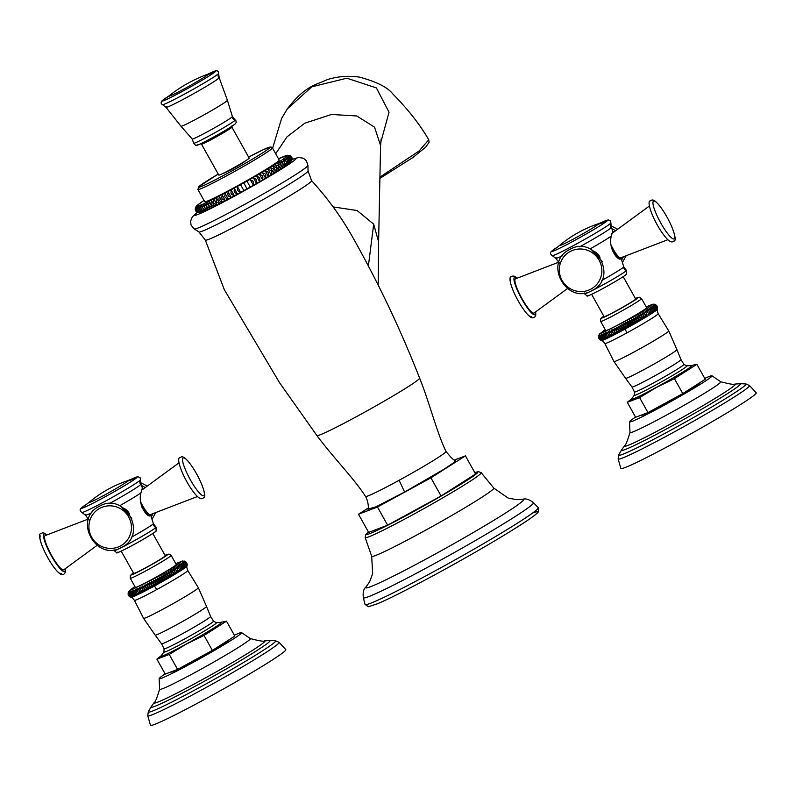<?xml version="1.0" encoding="UTF-8"?>
<svg xmlns="http://www.w3.org/2000/svg" width="796" height="796" viewBox="0 0 796 796"><rect width="100%" height="100%" fill="white"/><g stroke="black" fill="none" stroke-linecap="round" stroke-linejoin="round"><path stroke-width="1.19" d="M291.217 161.001C292.172 158.304 291.286 156.722 288.56 156.245L291.217 161.001M291.644 160.563C292.5 157.906 291.615 156.314 288.978 155.797L291.644 160.563M291.843 160.235L289.187 155.469L291.843 160.235M291.266 156.404L289.177 155.27L292.142 158.484M289.794 162.563A51.65 2.597 150.8 0 1 242.282 191.498A51.65 2.597 150.8 0 1 200.224 212.054M291.913 160.086L290.48 162.066C285.485 166.871 256.242 184.115 231.188 197.547C203.468 211.806 199.289 214.144 196.801 212.015L195.458 207.706L195.259 209.945L195.348 207.736M195.259 209.945L196.025 211.338M198.353 212.552L195.687 207.796L198.353 212.552M198.801 212.512L196.144 207.746C195.179 210.283 196.065 211.865 198.801 212.512M199.468 212.343L196.801 207.587C195.756 210.174 196.642 211.766 199.468 212.343M200.343 212.064L197.687 207.298C196.562 209.935 197.448 211.527 200.343 212.064M201.428 211.656L198.771 206.89C197.577 209.577 198.463 211.169 201.428 211.656M202.721 211.129L200.055 206.373C198.811 209.099 199.696 210.681 202.721 211.129M204.204 210.492L201.537 205.726C200.254 208.492 201.139 210.074 204.204 210.492M205.875 209.736L203.219 204.97C201.895 207.766 202.781 209.348 205.875 209.736M207.736 208.87L205.079 204.114C203.726 206.93 204.612 208.512 207.736 208.87M209.766 207.905L207.109 203.139C205.736 205.975 206.632 207.567 209.766 207.905M211.965 206.831L209.308 202.075C207.935 204.92 208.821 206.502 211.965 206.831M214.313 205.666L211.656 200.91C210.283 203.756 211.179 205.348 214.313 205.666L211.656 200.91M216.811 204.413L214.144 199.647C212.801 202.502 213.686 204.094 216.811 204.413L214.144 199.647M219.427 203.07L216.771 198.313C215.447 201.159 216.333 202.751 219.427 203.07L216.771 198.313M222.174 201.657L219.517 196.891C218.223 199.726 219.119 201.318 222.174 201.657L219.517 196.891M225.019 200.164L222.363 195.398C221.129 198.224 222.014 199.806 225.019 200.164L222.363 195.398M227.964 198.602L225.308 193.846C224.124 196.642 225.009 198.234 227.964 198.602L225.308 193.846M230.989 196.99L228.323 192.234C227.208 195 228.104 196.592 230.989 196.99L228.323 192.234M234.074 195.328L231.417 190.572C230.372 193.309 231.258 194.891 234.074 195.328L231.417 190.572M237.208 193.627L234.551 188.861C233.596 191.557 234.482 193.149 237.208 193.627L234.551 188.861M240.382 191.886L237.725 187.12C236.87 189.776 237.755 191.368 240.382 191.886L237.725 187.12M243.586 190.115L240.919 185.359M246.78 188.334L244.123 183.568M249.974 186.543L247.317 181.777M253.148 184.742C254.113 182.214 253.227 180.622 250.481 179.986L253.148 184.742L250.481 179.986M256.282 182.951C257.327 180.364 256.441 178.782 253.616 178.195L256.282 182.951L253.616 178.195M259.357 181.18C260.481 178.543 259.595 176.951 256.7 176.423L259.357 181.18L256.7 176.423M262.372 179.428C263.556 176.752 262.67 175.16 259.715 174.672L262.372 179.428L259.715 174.672M265.307 177.717C266.551 174.991 265.665 173.399 262.64 172.951L265.307 177.717L262.64 172.951M268.143 176.035C269.426 173.279 268.541 171.687 265.476 171.279L268.143 176.035L265.476 171.279M270.869 174.404C272.192 171.618 271.307 170.026 268.202 169.648L270.869 174.404L268.202 169.648M273.476 172.831C274.829 170.016 273.943 168.434 270.809 168.065L273.476 172.831L270.809 168.065M275.953 171.319C277.316 168.483 276.431 166.901 273.287 166.553L275.953 171.319L273.287 166.553M278.282 169.876C279.655 167.031 278.769 165.439 275.615 165.11L278.282 169.876L275.615 165.11M280.451 168.513C281.824 165.658 280.938 164.066 277.794 163.747L280.451 168.513M282.461 167.23C283.814 164.374 282.928 162.782 279.804 162.464L282.461 167.23M284.301 166.036C285.625 163.18 284.739 161.598 281.635 161.27L284.301 166.036M285.953 164.931C287.237 162.095 286.351 160.503 283.286 160.165L285.953 164.931M287.416 163.926C288.65 161.11 287.764 159.518 284.749 159.17L287.416 163.926M288.679 163.031C289.853 160.235 288.968 158.643 286.013 158.265L288.679 163.031M289.734 162.245C290.848 159.469 289.963 157.887 287.067 157.479L289.734 162.245M290.58 161.568C291.625 158.832 290.739 157.24 287.923 156.802L290.58 161.568M197.915 189.508L204.731 201.716A42.676 2.149 150.8 0 0 239.407 184.781A42.676 2.149 150.8 0 0 278.729 160.832A42.676 2.149 -29.2 0 0 279.227 160.076L272.411 147.877L270.929 146.932L263.386 149.638L248.621 157.081A40.964 2.06 -29.2 0 1 269.605 147.947A40.964 2.06 -29.2 0 1 228.412 172.831A40.964 2.06 -29.2 0 1 199.05 186.463A40.964 2.06 -29.2 0 1 218.223 174.075L198.711 186.712L197.915 189.508A42.676 2.149 -29.2 0 0 232.591 172.573A42.676 2.149 -29.2 0 0 271.914 148.633A42.676 2.149 -29.2 0 0 272.411 147.877M244.74 161.339L244.76 161.379A11.95 0.597 150.8 0 1 244.621 161.588A11.95 0.597 150.8 0 1 233.606 168.294A11.95 0.597 150.8 0 1 223.905 173.031L223.875 172.991M248.989 158.424A17.413 0.876 -29.2 0 0 249.198 158.115L231.895 127.161A17.413 0.876 150.8 0 1 231.696 127.469A17.413 0.876 150.8 0 1 215.646 137.24A17.413 0.876 150.8 0 1 201.497 144.156L218.8 175.1A17.413 0.876 150.8 0 0 232.949 168.195A17.413 0.876 150.8 0 0 248.989 158.424M162.414 100.495A30.815 1.552 150.8 0 1 168.255 96.406A30.815 1.552 150.8 0 0 162.414 100.495A30.815 1.552 150.8 0 0 184.493 90.237A30.815 1.552 150.8 0 0 215.487 71.521A30.815 1.552 150.8 0 0 208.651 73.829A30.815 1.552 150.8 0 1 215.487 71.521A85.341 83.63 -133.5 0 1 207.816 74.665A22.427 1.124 150.8 0 1 185.259 88.286A22.427 1.124 150.8 0 1 169.19 95.749A85.341 83.63 46.5 0 1 162.414 100.495M198.95 231.984A62.516 3.144 150.8 0 0 244.422 210.005A62.516 3.144 -29.2 0 0 308.052 171.011L311.604 180.682A60.884 3.065 -29.2 0 0 311.594 180.672A60.884 3.065 -29.2 0 1 249.675 218.761A60.884 3.065 150.8 0 1 205.318 240.084A60.884 3.065 150.8 0 1 205.318 240.074L198.95 231.984L194.234 228.959A65.143 3.274 150.8 0 0 241.626 206.055A65.143 3.274 -29.2 0 0 307.933 165.419L306.42 160.842L303.445 158.275L298.709 157.409L292.102 159.419M378.18 284.679L378.607 241.894L373.692 224.154L368.439 265.585L373.692 224.154L357.105 210.532L333.166 206.91M368.319 507.977L358.499 514.236L377.463 507.022L430.925 477.829L465.431 455.859L454.586 459.979M358.499 514.236L368.647 532.395L387.612 525.181L377.463 507.022M387.612 525.181L441.074 495.988L475.58 474.008L465.431 455.859M441.074 495.988L430.925 477.829M380.687 142.703L389.035 112.226L376.379 87.918L346.877 78.197L311.813 86.834L287.386 108.823C295.605 97.818 304.261 90.028 313.345 85.451L327.992 79.391C338.429 76.297 348.937 75.55 359.513 77.142C376.677 81.769 387.771 87.361 392.796 93.938C407.89 109.191 419.88 124.465 428.765 139.758L419.124 150.961L379.881 177.16M620.92 257.745L620.82 258.819C618.084 261.406 607.925 248.173 611.318 236.074L612.542 231.835L613.308 232.452M619.825 258.919A13.313 2.567 61.4 0 0 619.885 258.023M591.209 249.456L602.224 261.416M623.198 276.66L635.666 298.978A18.089 0.905 150.8 0 1 617.258 310.291A18.089 0.905 -29.2 0 1 604.074 316.629L591.607 294.321M641.556 298.6L646.631 307.684A23.422 1.174 150.8 0 1 622.81 322.33A23.422 1.174 -29.2 0 1 605.746 330.539L600.672 321.445A23.422 1.174 -29.2 0 0 617.726 313.236A23.422 1.174 -29.2 0 0 641.556 298.6L639.367 297.256L635.407 298.51A20.875 1.045 -29.2 0 1 634.989 300.052A20.875 1.045 -29.2 0 1 616.85 310.669A20.875 1.045 -29.2 0 1 603.826 316.171L600.672 318.888L600.672 321.445M646.223 306.957A28.746 1.443 150.8 0 1 650.74 305.783A28.746 1.443 150.8 0 1 650.69 305.823M602.015 333.026A28.746 1.443 150.8 0 1 601.985 333.036A28.746 1.443 150.8 0 1 605.338 329.803M656.521 305.306L654.63 304.221L656.581 305.375L654.64 304.341L656.521 305.535L654.511 304.54L656.003 306.082L653.884 305.137L655.546 306.47L653.377 305.545L654.949 306.928L652.74 306.012L654.232 307.445L651.984 306.55L653.387 308.032L651.118 307.147L652.422 308.689L650.123 307.813L651.347 309.395L649.029 308.52L650.153 310.161L647.825 309.286L648.859 310.987L646.531 310.102L647.466 311.853L645.138 310.967L645.974 312.768L643.656 311.873L644.402 313.724L642.103 312.818L642.75 314.719L640.472 313.783L641.029 315.743L638.77 314.788L639.238 316.798L637.019 315.813L637.397 317.873L635.218 316.858L635.507 318.957L633.377 317.922L633.586 320.062L631.507 318.987L631.636 321.176L629.616 320.062L629.666 322.28L627.706 321.136L627.686 323.395L625.795 322.201L625.706 324.489L623.885 323.256L626.661 328.221L624.641 327.206L621.984 324.3L621.775 326.649L620.114 325.315L619.845 327.693L618.263 326.31L617.955 328.708L616.462 327.275L616.104 329.683L614.701 328.201L614.313 330.629L613 329.096L612.582 331.534L611.358 329.942L610.92 332.39L609.796 330.748L609.338 333.186L608.303 331.494L607.836 333.942L606.9 332.191L606.423 334.628L605.587 332.827L605.119 335.265L604.373 333.415L603.915 335.832L603.259 333.922L602.821 336.33L602.264 334.38L601.836 336.768L601.378 334.758L600.98 337.126L600.602 335.076L600.244 337.414L599.955 335.315L599.637 337.623L599.428 335.484L599.159 337.763L599.03 335.584L598.811 337.832L598.463 336.161M623.726 325.584L623.885 323.256M621.984 324.3L624.76 329.255L624.641 327.206M625.706 324.489L626.661 328.221M627.686 323.395L628.591 325.027L628.571 327.166L626.611 326.121M629.666 322.28L630.571 323.912L630.482 326.101L628.591 325.027M631.636 321.176L632.541 322.798L632.392 325.027L630.571 323.912M633.586 320.062L634.502 321.693L634.283 323.952L632.541 322.798M635.507 318.957L636.422 320.589L636.193 322.808L634.502 321.693M637.397 317.873L638.302 319.495L638.034 321.743L636.422 320.589M639.238 316.798L640.143 318.42L639.835 320.698L638.302 319.495M641.029 315.743L641.934 317.375L641.586 319.664L640.143 318.42M642.75 314.719L643.656 316.35L643.287 318.669L641.934 317.375M644.402 313.724L645.307 315.355L644.919 317.694L643.656 316.35M645.974 312.768L646.889 314.4L646.471 316.748L645.307 315.355M646.471 316.748A32.148 1.612 -29.2 0 0 647.874 315.893L647.954 315.843A32.148 1.612 -29.2 0 0 649.277 315.027L649.347 314.977A32.148 1.612 -29.2 0 0 650.581 314.201L650.65 314.161A32.148 1.612 -29.2 0 0 651.785 313.435L651.844 313.395A32.148 1.612 -29.2 0 0 652.889 312.719L652.939 312.679A32.148 1.612 -29.2 0 0 653.884 312.062L653.924 312.022A32.148 1.612 -29.2 0 0 654.76 311.455L654.8 311.425A32.148 1.612 -29.2 0 0 655.516 310.918L655.556 310.888A32.148 1.612 -29.2 0 0 656.153 310.44L656.183 310.42A32.148 1.612 -29.2 0 0 656.67 310.032L656.69 310.022A32.148 1.612 -29.2 0 0 657.048 309.694L657.048 309.694A32.148 1.612 -29.2 0 0 657.307 309.435L657.317 309.415A32.148 1.612 -29.2 0 0 657.436 309.236L657.436 309.226A32.148 1.612 -29.2 0 0 657.436 309.216M625.795 322.201L628.571 327.166M627.706 321.136L630.482 326.101M629.616 320.062L632.392 325.027M631.507 318.987L634.283 323.952M633.377 317.922L636.153 322.887M635.218 316.858L637.994 321.823M637.019 315.813L639.795 320.778M638.77 314.788L641.546 319.753M640.472 313.783L643.238 318.748M642.103 312.818L644.869 317.773M643.656 311.873L646.432 316.838M645.138 310.967L646.889 314.4M647.954 315.843L648.372 313.485L647.466 311.853M646.531 310.102L649.297 315.067M648.372 313.485L649.277 315.027M649.347 314.977L649.765 312.609L648.859 310.987M649.765 312.609L650.581 314.201M650.65 314.161L651.068 311.793L650.153 310.161M651.068 311.793L651.785 313.435M651.844 313.395L652.252 311.027L651.347 309.395M652.252 311.027L652.889 312.719M652.939 312.679L653.337 310.311L652.422 308.689M653.337 310.311L653.884 312.062M653.924 312.022L654.302 309.664L653.387 308.032M654.302 309.664L654.76 311.455M654.8 311.425L655.138 309.077L654.232 307.445M655.138 309.077L655.516 310.918M655.556 310.888L655.864 308.55L654.949 306.928M655.864 308.55L656.153 310.44M656.183 310.42L656.451 308.102L655.546 306.47M656.451 308.102L656.67 310.032M656.69 310.022L656.909 307.714L656.003 306.082M656.909 307.714L656.332 305.773M657.237 307.405L657.307 309.435M657.317 309.415L657.436 307.166L656.521 305.535M657.436 307.166L657.436 309.236C656.839 309.077 657.078 310.559 658.163 313.674A30.556 1.532 -29.2 0 1 627.069 332.788A5.084 0.985 61.4 0 0 624.76 329.255L622.681 328.27L621.775 326.649M657.496 306.997L657.436 309.226L657.496 306.997L656.581 305.375M622.681 328.27L622.8 330.27L620.761 329.315L619.845 327.693M620.114 325.315L622.89 330.28M601.348 340.529A32.148 1.612 -29.2 0 0 601.398 340.539A32.148 1.612 -29.2 0 0 601.458 340.549L601.458 340.549A32.148 1.612 -29.2 0 0 601.716 340.529L601.716 340.529A32.148 1.612 -29.2 0 0 602.114 340.429L602.114 340.429A32.148 1.612 -29.2 0 0 602.642 340.26L602.672 340.25A32.148 1.612 -29.2 0 0 603.288 340.021L603.318 340.011A32.148 1.612 -29.2 0 0 604.055 339.713L604.094 339.693A32.148 1.612 -29.2 0 0 604.94 339.325L604.99 339.305A32.148 1.612 -29.2 0 0 605.935 338.877L605.995 338.857A32.148 1.612 -29.2 0 0 607.049 338.36L607.109 338.33A32.148 1.612 -29.2 0 0 608.263 337.783L608.333 337.753A32.148 1.612 -29.2 0 0 609.577 337.146L609.646 337.106A32.148 1.612 -29.2 0 0 610.98 336.449L611.059 336.41A32.148 1.612 -29.2 0 0 612.472 335.703L612.552 335.653A32.148 1.612 -29.2 0 0 614.034 334.897L614.124 334.857A32.148 1.612 -29.2 0 0 615.676 334.051L615.766 334.002A32.148 1.612 -29.2 0 0 617.388 333.156L617.477 333.106A32.148 1.612 -29.2 0 0 619.139 332.23L619.238 332.181A32.148 1.612 -29.2 0 0 620.95 331.265L621.049 331.206A32.148 1.612 -29.2 0 0 622.8 330.27M598.602 337.822L599.507 339.444L598.403 336.957L599.328 334.151L605.258 329.663M598.811 337.832L601.468 340.549L599.507 339.444L601.318 340.509M613.945 361.513A31.372 1.572 -29.2 0 0 636.8 350.509A31.372 1.572 150.8 0 0 668.72 330.897L676.908 349.603A29.402 1.473 150.8 0 1 646.989 367.971A29.402 1.473 -29.2 0 1 625.586 378.289L613.945 361.513L604.811 343.494C602.721 340.937 601.587 339.952 601.398 340.539L600.98 340.409M599.726 339.464L601.716 340.529L599.159 337.763M600.065 339.394L602.114 340.429L599.637 337.623M600.542 339.255L602.642 340.26M602.672 340.25L600.244 337.414M601.149 339.046L603.288 340.021M603.318 340.011L600.98 337.126M601.885 338.758L604.055 339.713M604.094 339.693L601.836 336.768M602.751 338.39L604.94 339.325M604.99 339.305L602.821 336.33M603.726 337.962L605.935 338.877M605.995 338.857L603.915 335.832M604.821 337.464L607.049 338.36M607.109 338.33L605.119 335.265M606.025 336.897L608.263 337.783M608.333 337.753L606.423 334.628M607.338 336.26L609.577 337.146M609.646 337.106L607.836 333.942M608.303 331.494L611.079 336.459M608.741 335.574L610.98 336.449M611.059 336.41L609.338 333.186M609.796 330.748L612.562 335.703M610.243 334.817L612.472 335.703M612.552 335.653L610.92 332.39M611.358 329.942L614.134 334.907M611.825 334.012L614.034 334.897M614.124 334.857L612.582 331.534M613 329.096L615.776 334.061M613.487 333.156L615.676 334.051M615.766 334.002L614.313 330.629M614.701 328.201L617.477 333.166M615.218 332.26L617.388 333.156M617.477 333.106L616.104 329.683M616.462 327.275L619.238 332.24M617.019 331.315L619.139 332.23M619.238 332.181L617.955 328.708M618.263 326.31L621.039 331.275M618.86 330.33L620.95 331.265M620.761 329.315L621.049 331.206M639.626 397.632L656.581 387.344L674.421 378.637L696.878 364.339L691.256 365.543A34.725 1.741 150.8 0 1 656.581 387.244A34.725 1.741 -29.2 0 1 631.636 398.856L627.288 402.328L639.626 397.632L647.974 412.577L682.779 393.582L674.421 378.637M682.779 393.582L705.236 379.284L696.878 364.339M627.288 402.328L635.636 417.273L647.974 412.577M699.982 382.627A33.452 1.682 150.8 0 1 699.585 383.145A33.452 1.682 150.8 0 1 668.749 401.92A33.452 1.682 150.8 0 1 641.566 415.194L641.486 415.054M704.749 378.408A47.223 2.378 -29.2 0 1 711.972 375.811A47.223 2.378 -29.2 0 1 711.445 376.667A47.223 2.378 150.8 0 1 667.655 403.323A47.223 2.378 150.8 0 1 629.527 421.88A47.223 2.378 150.8 0 1 630.094 421.084A47.223 2.378 -29.2 0 1 635.536 417.084M749.484 385.533A75.232 3.781 -29.2 0 1 748.648 386.916A75.232 3.781 150.8 0 1 678.709 429.472A75.232 3.781 150.8 0 1 618.164 458.924L620.84 468.466A77.53 3.9 150.8 0 0 683.655 437.83A77.53 3.9 150.8 0 0 755.305 394.209A77.53 3.9 -29.2 0 0 756.2 392.816L749.484 385.533L745.792 383.891L739.902 383.722A68.148 3.423 -29.2 0 1 739.643 385.055A68.148 3.423 150.8 0 1 673.595 425.084A68.148 3.423 150.8 0 1 621.636 449.81L624.581 445.72C625.517 445.71 627.328 441.292 630.004 432.437A51.999 2.617 150.8 0 0 671.366 412.418A51.999 2.617 150.8 0 0 720.191 382.727A51.999 2.617 -29.2 0 0 720.718 381.742C729.733 384.1 734.449 384.886 734.867 384.08L739.902 383.722M552.046 250.899A32.049 1.612 150.8 0 1 557.101 247.297L551.708 251.158C549.946 252.69 550.145 254.193 552.295 255.665A33.591 1.692 -29.2 0 0 580.204 241.904A33.591 1.692 -29.2 0 0 610.482 223.427A33.591 1.692 -29.2 0 0 610.88 222.93L610.542 220.98L608.273 219.915L601.219 222.641A32.049 1.612 150.8 0 1 607.248 220.761A32.049 1.612 150.8 0 1 575.01 240.233A32.049 1.612 150.8 0 1 552.046 250.899A87.391 85.64 46.5 0 0 559.956 245.118A22.129 1.114 150.8 0 1 560.255 244.86A22.129 1.114 150.8 0 1 560.265 244.86L557.717 246.899M567.409 288.61L534.176 312.957A19.462 3.751 61.4 0 1 521.838 298.381A19.462 3.751 61.4 0 1 515.291 278.968A19.462 3.751 -118.6 0 1 515.539 278.809L558.692 262.212M612.9 231.248A19.462 19.064 46.5 0 1 614.034 231.925M150.524 514.564L150.424 515.639C147.688 518.226 137.529 504.992 140.932 492.893L142.146 488.654L142.912 489.271M120.823 506.276L131.828 518.236M149.429 515.738A13.313 2.567 61.4 0 0 149.499 514.843M97.013 545.429L63.789 569.777A19.462 3.751 61.4 0 1 51.451 555.2A19.462 3.751 61.4 0 1 44.904 535.788A19.462 3.751 -118.6 0 1 45.143 535.628L88.296 519.032M152.802 533.479L165.269 555.797A18.089 0.905 -29.2 0 1 146.862 567.11A18.089 0.905 150.8 0 1 133.688 573.448L121.211 551.14M171.16 555.419L176.244 564.503A23.422 1.174 -29.2 0 1 152.414 579.15A23.422 1.174 150.8 0 1 135.36 587.358L130.275 578.264A23.422 1.174 -29.2 0 0 147.33 570.055A23.422 1.174 -29.2 0 0 171.16 555.419L168.981 554.076L165.011 555.329M131.619 589.846A28.746 1.443 150.8 0 1 131.589 589.856A28.746 1.443 150.8 0 1 134.952 586.622M175.836 563.777A28.746 1.443 150.8 0 1 180.344 562.603A28.746 1.443 150.8 0 1 180.304 562.643M151.598 581.12L154.364 586.075L154.245 584.025L151.598 581.12L151.379 583.468L149.718 582.135L149.449 584.513L147.877 583.13L147.559 585.528L146.066 584.095L145.718 586.503L144.315 585.02L143.917 587.448L142.603 585.916L142.186 588.353L140.972 586.761L140.524 589.209L139.399 587.567L138.942 590.005L137.907 588.314L137.439 590.761L136.504 589.01L136.036 591.448L135.191 589.647L134.723 592.085L133.977 590.234L133.519 592.652L132.872 590.741L132.425 593.149L131.867 591.199L131.449 593.587L130.982 591.577L130.584 593.945L130.216 591.896L129.847 594.234L129.559 592.134L129.241 594.443L129.042 592.304L128.763 594.582L128.644 592.403L128.415 594.652L128.066 592.98M134.872 586.483L128.464 591.687L128.136 594.572L129.111 596.254L130.932 597.328A32.148 1.612 -29.2 0 0 131.002 597.358A32.148 1.612 -29.2 0 0 131.061 597.368L131.071 597.368A32.148 1.612 -29.2 0 0 131.33 597.348L131.33 597.348A32.148 1.612 -29.2 0 0 131.718 597.249L131.718 597.249A32.148 1.612 -29.2 0 0 132.245 597.08L132.275 597.07A32.148 1.612 -29.2 0 0 132.892 596.841L132.932 596.831A32.148 1.612 -29.2 0 0 133.658 596.532L133.708 596.512A32.148 1.612 -29.2 0 0 134.544 596.144L134.594 596.124A32.148 1.612 -29.2 0 0 135.549 595.697L135.599 595.677A32.148 1.612 -29.2 0 0 136.653 595.179L136.713 595.149A32.148 1.612 -29.2 0 0 137.867 594.602L137.937 594.572A32.148 1.612 -29.2 0 0 139.181 593.965L139.25 593.925A32.148 1.612 -29.2 0 0 140.584 593.269L140.663 593.229A32.148 1.612 -29.2 0 0 142.076 592.523L142.156 592.473A32.148 1.612 -29.2 0 0 143.648 591.717L143.728 591.677A32.148 1.612 -29.2 0 0 145.29 590.871L145.369 590.821A32.148 1.612 -29.2 0 0 146.991 589.975L147.081 589.926A32.148 1.612 -29.2 0 0 148.752 589.05L148.842 589A32.148 1.612 -29.2 0 0 150.553 588.085L150.653 588.025A32.148 1.612 -29.2 0 0 152.404 587.09L152.504 587.03A32.148 1.612 -29.2 0 0 154.285 586.065L154.364 586.075A5.084 0.985 61.4 0 1 156.683 589.607A30.556 1.532 -29.2 0 0 187.766 570.493C186.682 567.379 186.443 565.896 187.04 566.046L187.04 566.046A32.148 1.612 -29.2 0 0 187.05 566.036L187.229 564.563M131.061 597.368L129.121 596.264L128.206 594.642M143.549 618.333L155.19 635.108A29.402 1.473 150.8 0 0 176.603 624.79A29.402 1.473 -29.2 0 0 206.512 606.423L198.333 587.717A31.372 1.572 -29.2 0 1 166.404 607.328A31.372 1.572 150.8 0 1 143.549 618.333L134.415 600.313C132.335 597.756 131.191 596.771 131.002 597.358L130.594 597.229M131.071 597.368L128.415 594.652M129.33 596.284L131.33 597.348L128.763 594.582M129.678 596.214L131.718 597.249L129.241 594.443M130.156 596.075L132.245 597.08M132.275 597.07L129.847 594.234M130.763 595.866L132.892 596.841M132.932 596.831L130.584 593.945M131.499 595.577L133.658 596.532M133.708 596.512L131.449 593.587M132.355 595.209L134.544 596.144M134.594 596.124L132.425 593.149M133.33 594.781L135.549 595.697M135.599 595.677L133.519 592.652M134.424 594.284L136.653 595.179M136.713 595.149L134.723 592.085M135.638 593.716L137.867 594.602M137.937 594.572L136.036 591.448M136.942 593.08L139.181 593.965M139.25 593.925L137.439 590.761M137.907 588.314L140.683 593.279M138.355 592.393L140.584 593.269M140.663 593.229L138.942 590.005M139.399 587.567L142.176 592.523M139.847 591.637L142.076 592.523M142.156 592.473L140.524 589.209M140.972 586.761L143.738 591.726M141.439 590.831L143.648 591.717M143.728 591.677L142.186 588.353M142.603 585.916L145.379 590.881M143.101 589.975L145.29 590.871M145.369 590.821L143.917 587.448M144.315 585.02L147.081 589.985M144.832 589.08L146.991 589.975M147.081 589.926L145.718 586.503M146.066 584.095L148.842 589.06M146.623 588.135L148.752 589.05M148.842 589L147.559 585.528M147.877 583.13L150.653 588.095M148.474 587.149L150.553 588.085M150.653 588.025L149.449 584.513M149.718 582.135L152.494 587.1M150.364 586.135L152.404 587.09M152.504 587.03L151.379 583.468M152.295 585.09L154.285 586.065M186.125 562.125L184.234 561.041L186.194 562.195L184.244 561.16L186.135 562.354L184.125 561.359L185.936 562.593L183.488 561.956L185.15 563.289L182.981 562.364L184.563 563.747L182.344 562.832L183.836 564.264L181.597 563.369L183 564.852L180.722 563.966L182.035 565.508L179.737 564.633L180.951 566.215L178.632 565.339L179.757 566.981L177.438 566.105L178.463 567.807L176.135 566.921L177.07 568.672L174.742 567.787L175.578 569.588L173.269 568.692L174.006 570.543L171.707 569.638L172.354 571.538L170.075 570.603L170.633 572.563L168.384 571.608L168.842 573.617L166.633 572.632L167.001 574.692L164.832 573.677L165.12 575.777L162.991 574.742L163.19 576.881L161.12 575.807L161.24 577.995L159.22 576.881L159.27 579.1L157.319 577.956L157.29 580.214L155.399 579.02L155.31 581.309L153.489 580.075L153.339 582.403M155.31 581.309L156.265 585.04L154.245 584.025M157.29 580.214L158.205 581.846L158.175 583.985L156.215 582.941M159.27 579.1L160.185 580.732L160.086 582.921L158.205 581.846M161.24 577.995L162.155 579.617L161.996 581.846L160.185 580.732M163.19 576.881L164.105 578.513L163.926 580.692L162.155 579.617M165.12 575.777L166.026 577.408L165.797 579.627L164.105 578.513M167.001 574.692L167.916 576.314L167.638 578.563L166.026 577.408M168.842 573.617L169.757 575.239L169.439 577.518L167.916 576.314M170.633 572.563L171.538 574.195L171.2 576.483L169.757 575.239M172.354 571.538L173.269 573.17L172.891 575.488L171.538 574.195M174.006 570.543L174.921 572.175L174.523 574.513L173.269 573.17M175.578 569.588L176.493 571.22L176.085 573.568L174.921 572.175M176.085 573.568A32.148 1.612 -29.2 0 0 177.488 572.712L177.558 572.662A32.148 1.612 -29.2 0 0 178.881 571.846L178.951 571.797A32.148 1.612 -29.2 0 0 180.185 571.021L180.254 570.981A32.148 1.612 -29.2 0 0 181.389 570.254L181.458 570.215A32.148 1.612 -29.2 0 0 182.493 569.538L182.553 569.498A32.148 1.612 -29.2 0 0 183.488 568.881L183.538 568.841A32.148 1.612 -29.2 0 0 184.364 568.274L184.403 568.245A32.148 1.612 -29.2 0 0 185.12 567.737L185.16 567.707A32.148 1.612 -29.2 0 0 185.757 567.259L185.757 567.259A32.148 1.612 -29.2 0 0 186.274 566.851L186.294 566.842A32.148 1.612 -29.2 0 0 186.662 566.513L186.662 566.513A32.148 1.612 -29.2 0 0 186.911 566.255L186.911 566.255A32.148 1.612 -29.2 0 0 187.04 566.055L186.135 562.354M153.489 580.075L156.265 585.04M155.399 579.02L158.175 583.985M157.319 577.956L160.086 582.921M159.22 576.881L161.996 581.846M161.12 575.807L163.886 580.772M162.991 574.742L165.757 579.707M164.832 573.677L167.598 578.642M166.633 572.632L169.399 577.597M168.384 571.608L171.15 576.573M170.075 570.603L172.851 575.568M171.707 569.638L174.483 574.593M173.269 568.692L176.035 573.657M174.742 567.787L177.518 572.752M176.493 571.22L177.488 572.712M177.558 572.662L177.976 570.304L177.07 568.672M176.135 566.921L178.911 571.886M177.976 570.304L178.881 571.846M178.951 571.797L179.379 569.429L178.463 567.807M179.379 569.429L180.185 571.021M180.254 570.981L180.672 568.613L179.757 566.981M180.672 568.613L181.389 570.254M181.458 570.215L181.866 567.846L180.951 566.215M181.866 567.846L182.493 569.538M182.553 569.498L182.941 567.13L182.035 565.508M182.941 567.13L183.488 568.881M183.538 568.841L183.906 566.483L183 564.852M183.906 566.483L184.364 568.274M184.403 568.245L184.752 565.896L183.836 564.264M184.752 565.896L185.12 567.737M185.16 567.707L185.468 565.369L184.563 563.747M185.468 565.369L185.757 567.259L186.055 564.921L185.15 563.289M186.055 564.921L186.274 566.851M186.294 566.842L186.523 564.533L185.607 562.901M186.523 564.533L185.936 562.593M186.851 564.225L186.911 566.255L187.04 563.986M187.04 566.046L187.1 563.817L186.194 562.195M161.25 655.675L156.892 659.148L165.25 674.093L177.588 669.396L169.23 654.451L186.184 644.163L204.025 635.457L226.482 621.159L220.86 622.363A34.725 1.741 -29.2 0 1 186.194 644.063A34.725 1.741 150.8 0 1 161.25 655.675L163.906 652.004L164.105 648.8L161.568 643.815L155.19 635.108M177.588 669.396L212.383 650.402L204.025 635.457M156.892 659.148L169.23 654.451M226.482 621.159L234.84 636.103L212.383 650.402M229.586 639.447A33.452 1.682 150.8 0 1 229.188 639.964A33.452 1.682 150.8 0 1 198.353 658.74A33.452 1.682 150.8 0 1 171.17 672.013L171.09 671.874M234.352 635.228A47.223 2.378 150.8 0 1 241.586 632.631A47.223 2.378 150.8 0 1 241.049 633.487A47.223 2.378 -29.2 0 1 197.259 660.143A47.223 2.378 -29.2 0 1 159.14 678.699A47.223 2.378 -29.2 0 1 159.707 677.903A47.223 2.378 150.8 0 1 165.14 673.904M147.767 715.743L150.454 725.285A77.53 3.9 -29.2 0 0 213.268 694.649A77.53 3.9 -29.2 0 0 284.908 651.029A77.53 3.9 150.8 0 0 285.804 649.635L279.088 642.352A75.232 3.781 150.8 0 1 278.252 643.735A75.232 3.781 -29.2 0 1 208.313 686.291A75.232 3.781 -29.2 0 1 147.767 715.743L148.295 711.743A72.963 3.672 -29.2 0 0 205.468 684.232A72.963 3.672 -29.2 0 0 274.809 642.133A72.963 3.672 150.8 0 0 275.406 640.71L279.088 642.352M142.504 488.067A19.462 19.064 46.5 0 1 143.638 488.744M81.65 507.719A32.049 1.612 150.8 0 1 86.714 504.117L81.321 507.977C79.57 509.44 79.769 510.942 81.898 512.485A33.591 1.692 -29.2 0 0 109.818 498.724A33.591 1.692 -29.2 0 0 140.086 480.247A33.591 1.692 -29.2 0 0 140.484 479.749L140.146 477.799L137.887 476.724L130.823 479.461A32.049 1.612 150.8 0 1 136.852 477.58A32.049 1.612 150.8 0 1 104.624 497.052A32.049 1.612 150.8 0 1 81.65 507.719A87.391 85.64 46.5 0 0 89.57 501.938A22.129 1.114 150.8 0 1 89.868 501.679L89.868 501.679A119.689 119.689 0 0 1 127.101 480.864L127.101 480.864A22.129 1.114 150.8 0 1 127.688 481.122A22.129 1.114 150.8 0 1 105.43 494.565A22.129 1.114 150.8 0 1 89.57 501.938M195.378 207.656L196.811 205.676L204.015 200.423A51.65 2.597 -29.2 0 0 197.498 205.179A51.65 2.597 150.8 0 0 234.512 187.985A51.65 2.597 150.8 0 0 286.46 156.613A51.65 2.597 -29.2 0 0 278.52 158.802L287.684 155.22L290.49 155.727M197.219 144.743A21.85 1.095 -29.2 0 0 212.88 137.469A21.85 1.095 -29.2 0 0 234.85 124.196M235.178 120.007A23.771 1.194 150.8 0 1 234.919 120.445A23.771 1.194 150.8 0 1 212.731 133.947A23.771 1.194 150.8 0 1 193.687 143.19L195.697 145.429C197.02 144.981 194.124 147.071 205.139 141.569C213.985 136.862 225.497 130.952 235.288 123.877L236.163 122.504L235.954 120.833L232.392 116.524A23.034 1.154 150.8 0 1 232.124 116.922A23.034 1.154 150.8 0 1 210.98 129.808A23.034 1.154 150.8 0 1 192.184 139.001L193.687 143.19M232.124 116.922A6.826 6.686 -133.5 0 0 234.919 120.445M192.184 139.001L180.951 126.226A26.606 1.333 -29.2 0 0 202.711 115.579A26.606 1.333 -29.2 0 0 227.079 100.724A26.606 1.333 150.8 0 0 227.397 100.276L219.149 77.66L218.472 71.809L217.079 70.774L215.557 70.864L208.642 73.829M166.374 106.813A30.437 1.532 -29.2 0 0 166.016 107.351A30.437 1.532 -29.2 0 0 190.791 95.241A30.437 1.532 -29.2 0 0 218.791 78.187A30.437 1.532 -29.2 0 0 219.149 77.66M218.791 78.187A6.826 6.686 46.5 0 1 218.293 73.789A32.178 1.622 -29.2 0 0 218.671 73.302M180.951 126.226L166.016 107.351L162.553 104.664A32.178 1.622 -29.2 0 0 189.279 91.49A32.178 1.622 -29.2 0 0 218.293 73.789M169.19 95.749A22.427 1.124 150.8 0 1 169.747 95.281L168.662 96.157M169.747 95.281A142.046 142.046 0 0 1 206.91 74.516A22.427 1.124 150.8 0 1 207.816 74.665M292.082 159.499A58.078 2.915 -29.2 0 1 285.058 166.782A58.078 2.915 -29.2 0 1 236.909 194.821A58.078 2.915 150.8 0 1 197.507 212.353M311.594 180.672C327.972 198.522 342.051 218.044 353.832 239.248C378.956 284.003 400.885 330.3 419.611 378.12A58.834 2.955 150.8 0 1 359.732 414.885A58.834 2.955 -29.2 0 1 316.888 435.531L279.575 382.757L224.363 289.754L205.318 240.084M316.888 435.531C332.609 456.854 354.777 479.282 365.513 496.475A46.128 2.318 -29.2 0 0 399.104 480.296A46.128 2.318 -29.2 0 0 446.039 451.471C451.422 458.188 454.596 461.113 455.591 460.227M368.05 509.042L375.841 506.873L404.607 492.037L399.104 480.296M404.607 492.037L444.168 469.123L454.795 461.978L455.411 460.217M368.478 532.086A63.789 3.204 -29.2 0 0 412.895 511.957A63.789 3.204 -29.2 0 0 474.814 472.655M368.458 532.056L365.762 534.534L365.165 537.579A66.486 3.343 -29.2 0 0 413.602 514.296A66.486 3.343 -29.2 0 0 481.232 472.715L478.476 471.61L474.804 472.625M522.604 499.351C525.579 498.216 529.181 499.321 533.41 502.674A97.42 4.895 -29.2 0 1 434.327 563.628A97.42 4.895 150.8 0 1 363.344 597.716C362.707 592.363 363.653 588.712 366.18 586.771A90.446 4.547 150.8 0 0 431.621 556.026A90.446 4.547 -29.2 0 0 522.604 499.351L516.574 499.679L508.137 498.067L493.779 488.087A69.939 3.512 -29.2 0 1 422.636 531.837A69.939 3.512 150.8 0 1 371.692 556.324L365.165 537.579M437.322 569.697A99.211 4.985 -29.2 0 0 538.225 507.619L538.484 511.609C538.076 512.156 538.494 512.893 526.514 521.082C505.938 534.643 476.884 551.737 439.352 572.344C411.552 587.478 390.965 597.945 377.593 603.726L368.389 606.721L365.036 604.413A99.211 4.985 -29.2 0 0 437.322 569.697M439.372 572.324A96.575 4.856 -29.2 0 0 532.614 513.012M378.607 241.894L380.568 145.509L374.518 127.151L356.757 115.957L331.415 114.475L304.808 123.211L287.018 136.842L275.685 153.737M579.607 246.84A31.78 1.602 -29.2 0 0 610.93 227.885A31.78 1.602 -29.2 0 0 611.298 227.328L610.88 222.93M610.93 227.885A6.826 6.686 46.5 0 1 610.482 223.427M620.86 257.556L623.756 266.789A23.402 1.174 150.8 0 1 623.477 267.197A23.402 1.174 150.8 0 1 601.766 280.411M556.195 257.775A31.78 1.602 -29.2 0 0 555.817 258.342A31.78 1.602 -29.2 0 0 562.274 255.854M611.318 236.074A30.716 1.542 150.8 0 1 590.095 248.909M620.771 257.765A12.527 2.418 -118.6 0 1 620.611 257.864A12.527 2.418 -118.6 0 1 611.099 245.188M653.377 201.259A21.492 4.149 -118.6 0 1 666.958 217.039A21.492 4.149 -118.6 0 1 674.331 238.74A21.492 4.149 61.4 0 1 660.75 222.95A21.492 4.149 61.4 0 1 653.377 201.259M623.477 267.197A6.826 6.686 -133.5 0 0 626.163 270.799A23.999 1.204 150.8 0 1 603.786 284.411A23.999 1.204 150.8 0 1 584.543 293.754L584.463 292.978M623.756 266.789L626.422 270.351A23.999 1.204 150.8 0 1 626.163 270.799M588.154 295.276A21.989 1.104 -29.2 0 0 603.915 287.953A21.989 1.104 -29.2 0 0 626.024 274.59M624.78 329.196A32.148 1.612 -29.2 0 0 626.571 328.201M626.681 328.151A32.148 1.612 -29.2 0 0 628.492 327.146M628.591 327.096A32.148 1.612 -29.2 0 0 630.402 326.081M630.502 326.022A32.148 1.612 -29.2 0 0 632.313 325.007M632.422 324.947A32.148 1.612 -29.2 0 0 634.213 323.932M634.312 323.873A32.148 1.612 -29.2 0 0 636.094 322.858M636.193 322.808A32.148 1.612 -29.2 0 0 637.934 321.803M638.034 321.743A32.148 1.612 -29.2 0 0 639.735 320.748M639.835 320.698A32.148 1.612 -29.2 0 0 641.496 319.723M641.586 319.664A32.148 1.612 -29.2 0 0 643.198 318.718M643.287 318.669A32.148 1.612 -29.2 0 0 644.83 317.743M644.919 317.694A32.148 1.612 -29.2 0 0 646.392 316.798M622.9 330.211A32.148 1.612 -29.2 0 0 624.671 329.245M604.811 343.494A30.556 1.532 -29.2 0 0 627.069 332.788M625.586 378.289L631.964 386.995A28.079 1.413 -29.2 0 0 652.412 377.145A28.079 1.413 150.8 0 0 680.988 359.603L676.908 349.603M683.903 364.369A28.298 1.423 150.8 0 1 655.118 382.07A28.298 1.423 -29.2 0 1 634.492 391.98L634.303 395.184A30.119 1.512 -29.2 0 0 656.222 384.767A30.119 1.512 150.8 0 0 686.729 365.881L683.903 364.369L680.988 359.603M624.581 445.72A63.511 3.194 150.8 0 0 673.187 422.547A63.511 3.194 150.8 0 0 734.579 385.324A63.511 3.194 -29.2 0 0 734.867 384.08M621.636 449.81L618.691 454.924A72.963 3.672 150.8 0 0 675.864 427.412A72.963 3.672 150.8 0 0 745.195 385.314A72.963 3.672 -29.2 0 0 745.792 383.891M594.572 251.576A12.527 12.268 46.5 0 1 599.995 257.287M570.105 251.546A21.492 21.064 46.5 0 1 599.099 260.183A21.492 21.064 46.5 0 1 591.06 289.028A21.492 21.064 -133.5 0 1 562.066 280.401A21.492 21.064 -133.5 0 1 570.105 251.546M601.527 222.502L597.488 224.044A22.129 1.114 150.8 0 1 598.085 224.303A87.391 85.64 -133.5 0 0 607.248 220.761M598.085 224.303A22.129 1.114 150.8 0 1 575.816 237.745A22.129 1.114 150.8 0 1 559.956 245.118M517.131 278.202A21.333 4.119 -118.6 0 0 514.375 277.326A21.333 4.119 61.4 0 0 521.688 298.858A21.333 4.119 61.4 0 0 535.171 314.529A21.333 4.119 -118.6 0 0 535.549 311.952M510.773 279.107A21.492 4.149 61.4 0 0 518.146 300.798A21.492 4.149 61.4 0 0 531.728 316.589M611.915 228.721A21.333 20.905 46.5 0 1 615.616 230.76M623.348 256.819A21.333 20.905 46.5 0 1 621.626 260.003M85.799 514.594A31.78 1.602 -29.2 0 0 85.431 515.161A31.78 1.602 -29.2 0 0 91.878 512.674M109.211 503.659A31.78 1.602 -29.2 0 0 140.534 484.704A6.826 6.686 46.5 0 1 140.086 480.247M119.698 505.729A30.716 1.542 -29.2 0 0 140.932 492.893M150.464 514.375L153.359 523.609A23.402 1.174 150.8 0 1 153.081 524.017A23.402 1.174 150.8 0 1 131.37 537.23M140.534 484.704A31.78 1.602 -29.2 0 0 140.912 484.147L142.942 489.351M46.735 535.021A21.333 4.119 -118.6 0 0 43.989 534.146A21.333 4.119 61.4 0 0 51.292 555.678A21.333 4.119 61.4 0 0 64.774 571.349A21.333 4.119 -118.6 0 0 65.163 568.772M40.387 535.927A21.492 4.149 61.4 0 0 47.75 557.618A21.492 4.149 61.4 0 0 61.332 573.409M153.359 523.609L156.026 527.171A23.999 1.204 150.8 0 1 155.767 527.619A23.999 1.204 150.8 0 1 133.39 541.23A23.999 1.204 150.8 0 1 114.146 550.573L114.067 549.797M153.081 524.017A6.826 6.686 -133.5 0 0 155.767 527.619M117.758 552.096A21.989 1.104 -29.2 0 0 133.519 544.772A21.989 1.104 -29.2 0 0 155.638 531.41M130.275 578.264L130.275 575.707L133.42 572.981A20.875 1.045 -29.2 0 0 146.464 567.488A20.875 1.045 -29.2 0 0 164.593 556.872A20.875 1.045 -29.2 0 0 165.021 555.339M134.415 600.313A30.556 1.532 -29.2 0 0 156.683 589.607M154.384 586.015A32.148 1.612 -29.2 0 0 156.185 585.02M156.285 584.97A32.148 1.612 -29.2 0 0 158.096 583.966M158.195 583.916A32.148 1.612 -29.2 0 0 160.016 582.901M160.115 582.841A32.148 1.612 -29.2 0 0 161.926 581.826M162.026 581.767A32.148 1.612 -29.2 0 0 163.827 580.752M163.926 580.692A32.148 1.612 -29.2 0 0 165.697 579.677M165.797 579.627A32.148 1.612 -29.2 0 0 167.538 578.622M167.638 578.563A32.148 1.612 -29.2 0 0 169.349 577.568M169.439 577.518A32.148 1.612 -29.2 0 0 171.1 576.543M171.2 576.483A32.148 1.612 -29.2 0 0 172.802 575.538M172.891 575.488A32.148 1.612 -29.2 0 0 174.433 574.563M174.523 574.513A32.148 1.612 -29.2 0 0 176.006 573.617M161.568 643.815A28.079 1.413 150.8 0 0 182.015 633.964A28.079 1.413 -29.2 0 0 210.592 616.422L213.507 621.188L216.333 622.701L220.86 622.363M213.507 621.188A28.298 1.423 -29.2 0 1 184.722 638.889A28.298 1.423 150.8 0 1 164.105 648.8M163.906 652.004A30.119 1.512 150.8 0 0 185.826 641.586A30.119 1.512 -29.2 0 0 216.333 622.701M250.322 638.561A51.999 2.617 150.8 0 1 249.805 639.546A51.999 2.617 -29.2 0 1 200.97 669.237A51.999 2.617 -29.2 0 1 159.608 689.256C156.902 698.172 155.091 702.599 154.195 702.54A63.511 3.194 -29.2 0 0 202.791 679.366A63.511 3.194 -29.2 0 0 264.192 642.143A63.511 3.194 150.8 0 0 264.471 640.899C263.983 641.695 259.267 640.919 250.322 638.561L241.586 632.631M264.471 640.899L269.506 640.541A68.148 3.423 150.8 0 1 269.247 641.875A68.148 3.423 -29.2 0 1 203.199 681.903A68.148 3.423 -29.2 0 1 151.25 706.629L154.195 702.54M141.519 485.54A21.333 20.905 46.5 0 1 145.22 487.58M152.951 513.639A21.333 20.905 46.5 0 1 151.23 516.823M127.688 481.122A87.391 85.64 -133.5 0 0 136.852 477.58M150.374 514.584A12.527 2.418 -118.6 0 1 150.215 514.684A12.527 2.418 -118.6 0 1 140.703 502.007M182.99 458.078A21.492 4.149 -118.6 0 1 196.572 473.859A21.492 4.149 -118.6 0 1 203.935 495.56A21.492 4.149 61.4 0 1 190.353 479.769A21.492 4.149 61.4 0 1 182.99 458.078M124.186 508.395A12.527 12.268 46.5 0 1 129.609 514.107L124.166 508.375M99.719 508.365A21.492 21.064 46.5 0 1 128.703 517.002A21.492 21.064 46.5 0 1 120.664 545.847A21.492 21.064 -133.5 0 1 91.679 537.22A21.492 21.064 -133.5 0 1 99.719 508.365M292.013 159.797L292.032 157.797M231.895 127.161L231.964 125.798M232.392 116.524L227.397 100.276M168.264 96.406L162.115 100.734C160.683 102.465 160.832 103.769 162.553 104.664M206.91 74.516L209.159 73.61M200.303 143.499L201.497 144.156M197.428 212.333L192.284 216.88L190.513 221.368L191.13 225.248L194.234 228.959M308.052 171.011L307.933 165.419M365.513 496.475C368.976 502.306 368.568 510.624 367.971 509.191M366.18 586.771L369.613 581.806L372.657 573.777L371.692 556.324M481.232 472.715L493.779 488.087M533.41 502.674L538.225 507.619M363.344 597.716L365.036 604.413M419.611 378.12C429.541 402.686 437.024 433.322 446.039 451.471M381.145 138.972L380.568 145.509M287.386 108.823L281.655 118.296L272.6 148.215M428.765 139.758L429.074 142.365L425.711 147.141L412.885 157.528L379.861 178.413M611.298 227.328L613.338 232.531M552.295 255.665L555.817 258.342L559.389 263.038M667.804 239.715L620.611 257.864L618.482 257.755L616.86 256.581L612.313 250.412M611.825 233.536L649.407 206.005M673.904 241.039C677.595 241.496 672.859 225.467 663.098 210.641C653.028 195.846 651.446 200.731 650.292 200.871C646.899 200.761 650.7 214.661 659.954 229.497C670.64 246.014 672.839 241.437 673.904 241.039M626.422 270.351L626.472 274.272C627.457 274.172 612.83 283.276 603.995 287.913C597.04 291.834 585.816 297.197 587.14 295.983L584.543 293.754M646.143 306.818L653.088 304.112L656.561 305.316M650.74 305.783C645.218 309.952 631.984 317.584 621.915 323.077L601.985 333.036M668.72 330.897L658.163 313.674M631.964 386.995L634.492 391.98M691.256 365.543L686.729 365.881M634.303 395.184L631.636 398.856M629.527 421.88L630.004 432.437M711.972 375.811L720.718 381.742M618.691 454.924L618.164 458.924M594.552 251.556L600.015 257.307M592.254 290.411C618.98 277.436 594.821 234.153 569.498 249.606C542.773 262.58 566.931 305.863 592.254 290.411M597.488 224.044A119.689 119.689 0 0 0 560.255 244.86M535.698 311.843L535.778 315.176L534.812 316.977C533.758 317.375 531.549 321.952 520.863 305.435C511.619 290.59 507.818 276.7 511.201 276.809L512.923 276.023L514.554 276.272L517.3 278.132M622.412 262.531L626.144 255.735M617.696 229.238L610.791 225.736M88.993 519.858L85.431 515.161L81.898 512.485M65.312 568.662L65.381 571.996L64.426 573.797C63.362 574.195 61.163 578.772 50.476 562.255C41.223 547.409 37.422 533.519 40.815 533.628L42.526 532.842L44.158 533.091L46.904 534.952M156.026 527.171L156.086 531.091C157.061 530.992 142.434 540.096 133.609 544.723C126.644 548.653 115.42 554.016 116.753 552.802L114.146 550.573M180.344 562.603C174.821 566.772 161.588 574.404 151.519 579.896L131.589 589.856M175.757 563.638L182.692 560.931L186.165 562.135M198.333 587.717L187.766 570.493M206.512 606.423L210.592 616.422M159.14 678.699L159.608 689.256M148.295 711.743L151.25 706.629M269.506 640.541L275.406 640.71M152.016 519.35L155.747 512.554M147.31 486.058L140.404 482.555M140.912 484.147L140.484 479.749M87.321 503.719L89.868 501.679M128.604 480.535L131.131 479.321L127.101 480.864M197.418 496.535L150.215 514.684L148.086 514.574L146.464 513.4L141.917 507.231M141.439 490.356L179.01 462.824M203.507 497.858C207.199 498.316 202.473 482.286 192.712 467.461C182.632 452.665 181.06 457.551 179.896 457.69C176.503 457.581 180.314 471.481 189.557 486.316C200.244 502.833 202.443 498.256 203.507 497.858M121.868 547.23C148.593 534.255 124.425 490.973 99.112 506.425C72.376 519.4 96.545 562.682 121.868 547.23"/></g></svg>
